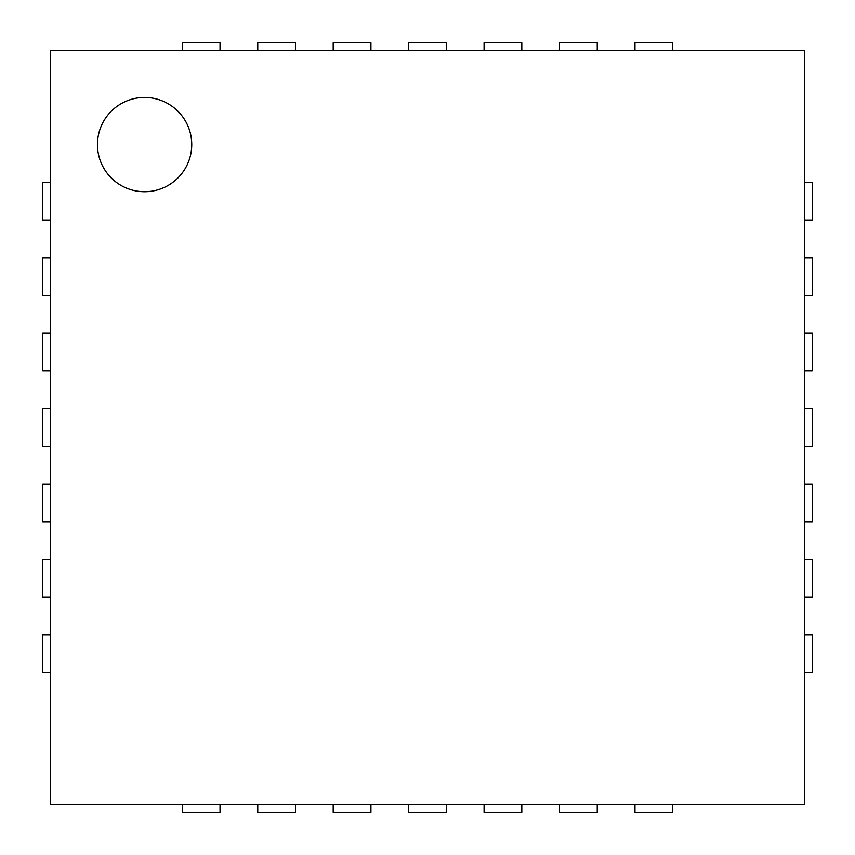 <?xml version="1.0" encoding="UTF-8"?>
<svg xmlns="http://www.w3.org/2000/svg" width="855" height="855" viewBox="0 0 855 855"><rect width="100%" height="100%" fill="white"/><g stroke="black" fill="none" stroke-linecap="round" stroke-linejoin="round"><path stroke-width="1.28" d="M50.295 804.705L50.295 50.295L804.705 50.295L804.705 804.705L50.295 804.705M191.744 144.591A47.153 47.153 0 0 0 121.025 103.765A47.153 47.153 0 0 0 121.025 185.428A47.153 47.153 0 0 0 191.744 144.591M50.295 182.318L42.75 182.318L42.75 220.034L50.295 220.034M804.705 182.318L812.25 182.318L812.25 220.034L804.705 220.034M50.295 257.761L42.75 257.761L42.75 295.477L50.295 295.477M804.705 257.761L812.25 257.761L812.25 295.477L804.705 295.477M50.295 333.194L42.75 333.194L42.75 370.92L50.295 370.92M804.705 333.194L812.25 333.194L812.25 370.92L804.705 370.92M50.295 408.637L42.75 408.637L42.75 446.363L50.295 446.363M804.705 408.637L812.25 408.637L812.25 446.363L804.705 446.363M50.295 484.08L42.75 484.08L42.75 521.807L50.295 521.807M804.705 484.08L812.25 484.08L812.25 521.807L804.705 521.807M50.295 559.523L42.75 559.523L42.75 597.239L50.295 597.239M804.705 559.523L812.25 559.523L812.25 597.239L804.705 597.239M50.295 634.966L42.75 634.966L42.75 672.682L50.295 672.682M804.705 634.966L812.25 634.966L812.25 672.682L804.705 672.682M182.318 50.295L182.318 42.75L220.034 42.75L220.034 50.295M182.318 804.705L182.318 812.25L220.034 812.25L220.034 804.705M257.761 50.295L257.761 42.75L295.477 42.75L295.477 50.295M257.761 804.705L257.761 812.25L295.477 812.25L295.477 804.705M333.194 50.295L333.194 42.75L370.92 42.75L370.92 50.295M333.194 804.705L333.194 812.25L370.92 812.25L370.92 804.705M408.637 50.295L408.637 42.75L446.363 42.75L446.363 50.295M408.637 804.705L408.637 812.25L446.363 812.25L446.363 804.705M484.08 50.295L484.08 42.75L521.807 42.75L521.807 50.295M484.08 804.705L484.08 812.25L521.807 812.25L521.807 804.705M559.523 50.295L559.523 42.75L597.239 42.75L597.239 50.295M559.523 804.705L559.523 812.25L597.239 812.25L597.239 804.705M634.966 50.295L634.966 42.75L672.682 42.75L672.682 50.295M634.966 804.705L634.966 812.25L672.682 812.25L672.682 804.705"/></g></svg>
